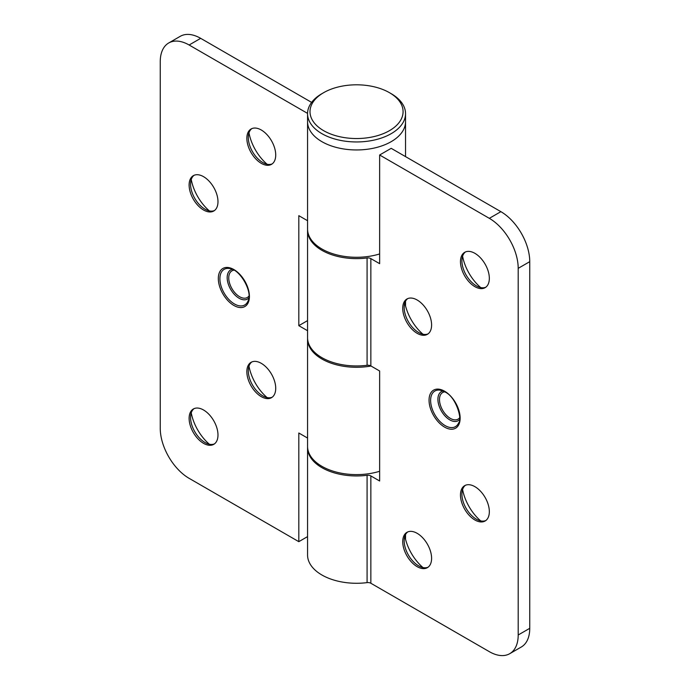 <?xml version="1.0" encoding="UTF-8"?>
<svg xmlns="http://www.w3.org/2000/svg" width="690" height="690" viewBox="0 0 690 690"><rect width="100%" height="100%" fill="white"/><g stroke="black" fill="none" stroke-linecap="round" stroke-linejoin="round"><path stroke-width="1.03" d="M307.559 330.717L298.813 325.671L298.813 215.668L307.559 220.722M323.636 92.676A46.541 26.867 180 0 1 389.453 92.676L389.453 92.676A46.541 26.867 180 0 1 389.453 130.669A46.541 26.867 180 0 1 323.636 130.669A46.541 26.867 180 0 1 323.636 92.676L321.902 93.676A48.99 28.281 0 0 0 307.559 113.669L307.559 121.673A48.99 28.281 0 0 0 321.902 141.674A48.99 28.281 0 0 0 375.291 147.798A48.99 28.281 0 0 0 405.539 121.673A48.99 28.281 0 0 1 356.549 149.954A48.99 28.281 0 0 1 307.559 121.673L307.559 229.002A48.99 28.281 0 0 0 379.638 253.946M298.813 325.671L307.559 320.617M371.022 366.019A48.99 28.281 180 0 1 307.559 338.997A48.99 28.281 180 0 1 307.568 338.333M307.559 536.613L298.813 541.667L298.813 433.001L307.559 438.047M307.559 338.997L307.559 446.335A48.99 28.281 0 0 0 379.638 471.279M298.813 541.667L189.12 478.334A40.822 23.572 60 0 1 160.253 428.335L160.253 61.677A40.822 23.572 60 0 1 168.705 42.987A40.822 23.572 60 0 1 189.12 45.005L307.559 113.384M203.55 409.998A20.415 11.782 60 0 1 216.884 427.99A20.415 11.782 60 0 1 213.762 444.343A20.415 11.782 60 0 1 203.55 443.334A20.415 11.782 60 0 1 190.216 425.342A20.415 11.782 60 0 1 193.347 408.989A20.415 11.782 60 0 1 203.55 409.998M261.286 363.337A20.415 11.782 60 0 1 274.62 381.32A20.415 11.782 60 0 1 271.489 397.682A20.415 11.782 60 0 1 261.286 396.664A20.415 11.782 60 0 1 247.952 378.681A20.415 11.782 60 0 1 251.082 362.319A20.415 11.782 60 0 1 261.286 363.337M203.55 176.675A20.415 11.782 60 0 1 216.884 194.658A20.415 11.782 60 0 1 213.762 211.011A20.415 11.782 60 0 1 203.55 210.001A20.415 11.782 60 0 1 190.216 192.018A20.415 11.782 60 0 1 193.347 175.657A20.415 11.782 60 0 1 203.55 176.675M261.286 130.005A20.415 11.782 60 0 1 274.62 147.988A20.415 11.782 60 0 1 271.489 164.349A20.415 11.782 60 0 1 261.286 163.34A20.415 11.782 60 0 1 247.952 145.349A20.415 11.782 60 0 1 251.082 128.996A20.415 11.782 60 0 1 261.286 130.005M311.621 102.396L200.669 38.338A40.822 23.572 -120 0 0 180.254 36.32L168.705 42.987M248.978 132.851A34.698 20.036 -120 0 0 267.099 164.246M191.242 179.512A34.698 20.036 -120 0 0 209.372 210.916M248.978 366.174A34.698 20.036 -120 0 0 267.099 397.578M191.242 412.844A34.698 20.036 -120 0 0 209.372 444.239M214.452 443.886A20.415 11.782 60 0 1 204.999 442.497L204.999 442.497A20.415 11.782 60 0 1 190.561 417.502A20.415 11.782 60 0 1 194.097 408.618M272.188 397.216A20.415 11.782 60 0 1 262.726 395.836L262.726 395.836A20.415 11.782 60 0 1 248.297 370.832A20.415 11.782 60 0 1 251.824 361.948M214.452 210.554A20.415 11.782 60 0 1 204.999 209.174L204.999 209.174A20.415 11.782 60 0 1 190.561 184.17A20.415 11.782 60 0 1 194.097 175.286M272.188 163.884A20.415 11.782 60 0 1 262.726 162.504L262.726 162.504A20.415 11.782 60 0 1 248.297 137.508A20.415 11.782 60 0 1 251.824 128.625M500.88 211.666L489.331 218.333A40.822 23.572 60 0 1 518.199 268.332L518.199 634.99A40.822 23.572 60 0 1 509.746 653.68L521.295 647.013A40.822 23.572 -120 0 0 529.748 628.323L529.748 261.665A40.822 23.572 -120 0 0 500.88 211.666L391.187 148.333L379.638 155L379.638 263.666L370.849 258.595A4.08 2.355 0 0 0 367.08 257.957A48.99 28.281 180 0 1 307.559 230.339L307.559 337.669A48.99 28.281 0 0 0 367.08 365.286A4.08 2.355 180 0 1 370.849 365.924L379.638 370.996L379.638 480.999L370.849 475.919A4.08 2.355 0 0 0 367.08 475.289A48.99 28.281 180 0 1 307.559 447.663A48.99 28.281 180 0 1 307.568 446.999M307.559 230.339A48.99 28.281 180 0 1 307.568 229.666M509.746 653.68A40.822 23.572 60 0 1 489.331 651.662L370.849 583.248A4.08 2.355 0 0 0 367.08 582.619A48.99 28.281 180 0 1 307.559 554.993L307.559 447.663M489.331 218.333L379.638 155M474.901 286.669A20.415 11.782 60 0 1 461.567 268.677A20.415 11.782 60 0 1 464.698 252.324A20.415 11.782 60 0 1 474.901 253.334A20.415 11.782 60 0 1 488.235 271.325A20.415 11.782 60 0 1 485.105 287.678A20.415 11.782 60 0 1 474.901 286.669M417.165 333.33A20.415 11.782 60 0 1 403.831 315.347A20.415 11.782 60 0 1 406.962 298.986A20.415 11.782 60 0 1 417.165 300.003A20.415 11.782 60 0 1 430.5 317.987A20.415 11.782 60 0 1 427.369 334.339A20.415 11.782 60 0 1 417.165 333.33M474.901 519.993A20.415 11.782 60 0 1 461.567 502.01A20.415 11.782 60 0 1 464.698 485.648A20.415 11.782 60 0 1 474.901 486.666A20.415 11.782 60 0 1 488.235 504.649A20.415 11.782 60 0 1 485.105 521.01A20.415 11.782 60 0 1 474.901 519.993M417.165 566.663A20.415 11.782 60 0 1 403.831 548.671A20.415 11.782 60 0 1 406.962 532.318A20.415 11.782 60 0 1 417.165 533.327A20.415 11.782 60 0 1 430.5 551.319A20.415 11.782 60 0 1 427.369 567.672A20.415 11.782 60 0 1 417.165 566.663M404.858 536.173A34.698 20.036 -120 0 0 422.987 567.568M462.593 489.503A34.698 20.036 -120 0 0 480.714 520.907M404.858 302.841A34.698 20.036 -120 0 0 422.987 334.245M462.593 256.18A34.698 20.036 -120 0 0 480.714 287.575M485.803 287.213A20.415 11.782 60 0 1 476.341 285.832L476.341 285.832A20.415 11.782 60 0 1 461.912 260.837A20.415 11.782 60 0 1 465.44 251.954M428.067 333.882A20.415 11.782 60 0 1 418.614 332.502L418.614 332.502A20.415 11.782 60 0 1 404.176 307.498A20.415 11.782 60 0 1 407.712 298.615M485.803 520.545A20.415 11.782 60 0 1 476.341 519.165L476.341 519.165A20.415 11.782 60 0 1 461.912 494.161A20.415 11.782 60 0 1 465.44 485.277M428.067 567.215A20.415 11.782 60 0 1 418.614 565.826L418.614 565.826A20.415 11.782 60 0 1 404.176 540.831A20.415 11.782 60 0 1 407.712 531.947M391.187 93.676L389.453 92.676L391.187 93.676A48.99 28.281 0 0 1 405.539 113.669A48.99 28.281 0 0 1 375.291 139.803A48.99 28.281 0 0 1 321.902 133.67A48.99 28.281 0 0 1 307.559 113.669M233.867 305.454A21.985 12.696 -120 0 0 247.331 286.298A21.985 12.696 -120 0 0 220.403 270.756A21.985 12.696 -120 0 0 233.867 305.454M234.436 303.962A20.571 11.877 60 0 1 220.136 281.96A20.571 11.877 60 0 1 229.253 268.479C239.577 268.531 253.152 292.043 248.029 301.004A20.571 11.877 60 0 1 234.436 303.962M232.254 269.324A16.802 9.703 -120 0 0 227.726 282.081A16.802 9.703 -120 0 0 239.059 298.218A16.802 9.703 -120 0 0 248.797 297.985M248.926 296.07A15.387 8.884 60 0 1 239.637 296.735A15.387 8.884 60 0 1 229.158 281.511A15.387 8.884 60 0 1 233.979 270.17M189.12 45.005L200.669 38.338M370.849 583.248L370.849 475.919M370.849 365.924L370.849 258.595M444.593 391.213A21.985 12.696 -120 0 0 431.129 410.369A21.985 12.696 -120 0 0 458.057 425.911A21.985 12.696 -120 0 0 444.593 391.213M367.08 582.619L367.08 475.289M367.08 365.286L367.08 257.957M458.755 422.668A20.571 11.877 60 0 1 434.881 414.768A20.571 11.877 60 0 1 439.979 390.143L444.929 391.963C456.314 396.828 462.464 419.969 458.755 422.668M442.98 390.988A16.802 9.703 -120 0 0 438.452 403.736A16.802 9.703 -120 0 0 449.785 419.882A16.802 9.703 -120 0 0 459.523 419.641M459.661 417.726A15.387 8.884 60 0 1 450.363 418.399A15.387 8.884 60 0 1 439.892 403.176A15.387 8.884 60 0 1 444.705 391.834M518.199 268.332L529.748 261.665M529.748 628.323L518.199 634.99M405.539 156.621L405.539 113.669M405.539 534.552L405.539 539.244M405.539 301.228L405.539 305.912"/></g></svg>

